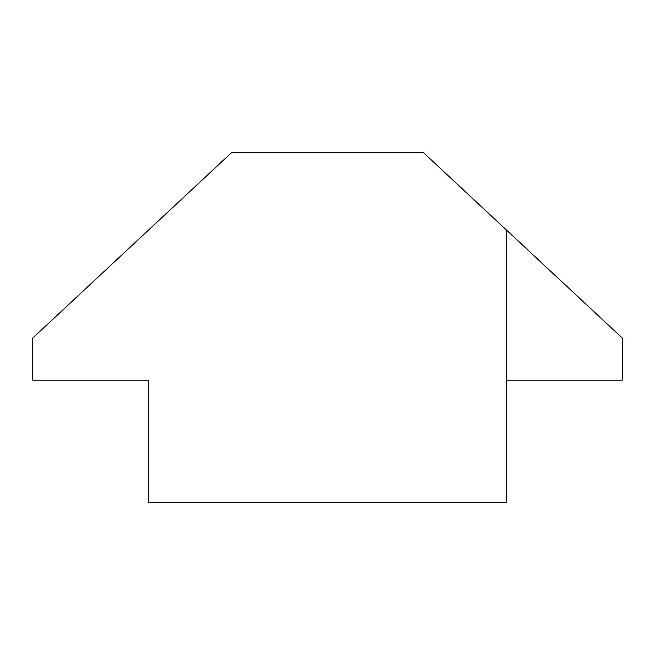 <?xml version="1.0" encoding="UTF-8"?>
<svg xmlns="http://www.w3.org/2000/svg" width="655" height="655" viewBox="0 0 655 655"><rect width="100%" height="100%" fill="white"/><g stroke="black" fill="none" stroke-linecap="round" stroke-linejoin="round"><path stroke-width="0.98" d="M148.546 502.246L148.546 380.137L32.75 380.137L32.75 338.029L231.411 152.754L423.589 152.754L506.454 230.036L506.454 502.246L148.546 502.246M506.454 380.137L622.25 380.137L622.25 338.029L506.454 230.036"/></g></svg>
